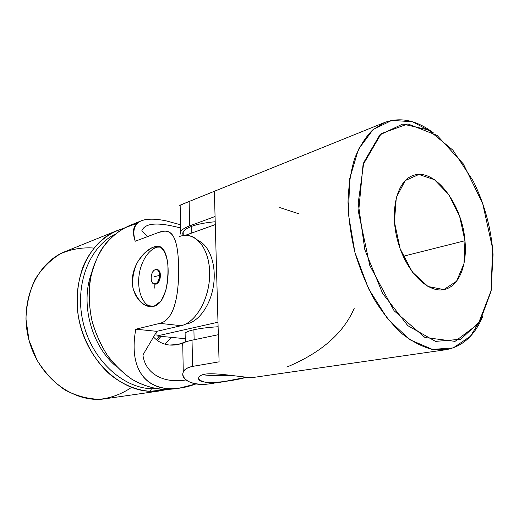 <?xml version="1.0" encoding="UTF-8"?>
<svg xmlns="http://www.w3.org/2000/svg" width="519" height="519" viewBox="0 0 519 519"><rect width="100%" height="100%" fill="white"/><g stroke="black" fill="none" stroke-linecap="round" stroke-linejoin="round"><path stroke-width="0.78" d="M482.819 316.292C474.762 335.546 462.455 346.692 445.879 349.728L431.73 349.274C421.804 346.601 411.814 341.353 401.758 333.529C391.871 324.265 382.698 312.866 374.231 299.32C366.388 284.782 359.952 269.134 354.918 252.377C350.844 235.354 348.534 218.59 348.002 202.079C348.509 186.12 350.708 171.653 354.594 158.678C359.349 146.858 365.35 137.295 372.59 129.997L384.585 122.49C400.441 116.788 416.679 120.233 433.32 132.819L412.514 121.77L391.787 120.376L373.064 129.581L358.415 149.381L349.748 178.484L348.431 214.133L354.918 252.383L368.548 288.713L387.615 318.861L409.744 339.647L432.366 349.397L453.178 347.938L470.389 336.299L482.819 316.292M216.507 382.594C195.468 387.699 179.555 380.375 183.265 372.019C184.368 369.288 187.476 367.413 192.588 366.395L219.083 361.847L214.366 191.29L189.124 201.495L189.636 225.895C182.896 228.477 179.769 231.221 180.249 234.14L180.651 231.792C181.786 229.683 184.783 227.718 189.636 225.895L214.989 216.527L189.636 225.895L189.124 201.495L180.151 205.252L180.171 206.179C178.893 205.835 180.054 205.005 183.655 203.695L214.366 191.29L219.083 361.847L192.588 366.395C173.048 370.475 184.978 388.763 211.233 383.509L221.931 381.971C201.872 385.902 190.973 376.749 205.31 374.102C218.616 372.246 249.684 379.039 255.251 377.17C249.736 379.045 218.629 372.246 205.31 374.102C201.904 374.692 199.809 375.652 199.017 376.989C194.242 385.948 228.749 382.269 246.914 377.19L221.931 381.971M202.585 374.724C209.365 375.659 218.823 375.899 230.961 375.438C218.823 375.899 209.365 375.659 202.585 374.724M182.766 345.446C180.962 343.682 184.05 341.93 192.036 340.192L218.291 334.716L192.036 340.192C187.022 341.249 183.921 342.358 182.733 343.52L182.766 345.446M492.525 248.076L493.05 254.595L490.993 291.529L479.978 321.326L460.781 339.264L435.519 341.392L407.824 325.673L382.574 293.365L364.818 249.704L358.214 203.033L363.787 162.415L379.824 134.901L402.731 124.041L428.35 129.899L452.853 150.121L473.205 181.014C483.617 202.086 490.059 224.442 492.525 248.076L482.702 203.617L463.318 163.9L437.069 135.401L407.934 123.931L381.231 133.597L363.041 164.834L358.564 212.414L369.788 265.475L394.064 310.712L424.964 337.506L455.04 341.372L478.278 323.908L491.182 290.517L492.525 248.076M464.966 240.738L463.941 263.801L456.532 281.272L443.816 289.576L428.019 286.501L412.313 272.021L400.175 248.828L394.421 221.963L396.308 197.467L405.196 180.593L418.878 174.468L434.416 179.671L448.825 194.619L459.607 216.267L464.966 240.738C462.325 204.11 434.727 167.455 413.293 175.435C397.191 180.398 389.341 210.357 397.671 240.842C405.806 271.385 427.656 293.339 444.069 289.531C458.9 286.689 467.418 265.267 464.966 240.738L403.179 256.282L464.966 240.738M279.754 207.561L298.84 213.796M354.328 308.059C343.636 333.114 321.144 352.784 286.864 367.069M192.588 366.395L192.036 340.192L192.588 366.395M215.203 224.623L185.659 235.211L215.203 224.623M156.933 331.323L156.991 335.962L217.928 322.228L156.991 335.962L185.231 338.712L156.991 335.962L156.933 331.323M198.479 240.745C209.773 245.759 216.631 265.391 213.471 285.684C210.403 305.983 197.973 322.656 185.698 324.057C197.973 322.656 210.403 305.983 213.471 285.684C216.631 265.391 209.773 245.759 198.479 240.745M193.911 329.74L194.125 339.75L193.911 329.74C200.198 328.365 208.242 327.372 218.058 326.756C208.242 327.372 200.198 328.365 193.911 329.74C189.176 330.811 186.25 331.939 185.121 333.12L185.16 335.086M191.68 226.323C187.087 228.036 184.251 229.891 183.168 231.889L182.96 234.679C181.922 231.734 184.829 228.95 191.68 226.323L191.822 232.999L191.68 226.323C197.778 224.117 205.595 222.593 215.132 221.756C205.595 222.593 197.778 224.117 191.68 226.323M154.863 283.977L154.785 288.168M157.393 340.47L161.065 336.364L157.393 340.47M153.52 337C157.88 341.71 163.219 344.382 169.544 345.031L177.777 344.519L185.296 342.021C180.022 344.441 174.767 345.44 169.544 345.031C163.219 344.382 157.88 341.71 153.52 337M141.064 220.906L129.121 225.733C120.791 229.651 113.272 235.224 106.557 242.464C100.459 250.567 95.691 259.909 92.239 270.483C88.12 287.357 88.23 304.913 92.57 323.155C96.216 334.872 101.25 345.732 107.673 355.742C114.764 365.032 122.711 372.791 131.502 379.026C145.326 387.142 159.21 390.463 173.158 388.991L179.704 388.05C148.181 393.019 127.946 371.422 135.809 329.202L159.839 323.363C175.033 319.775 178.958 292.982 178.653 266.798C177.978 240.537 173.482 226.699 158.658 232.415L135.206 241.251C131.599 230.644 133.565 223.858 141.097 220.893C147.039 218.616 155.408 218.616 166.203 220.88L180.521 224.753L166.203 220.88C140.331 215.573 129.997 222.366 135.206 241.251L158.658 232.415L164.958 231.098C175.669 230.799 178.718 247.978 178.666 272.812C178.283 297.316 173.871 319.951 159.839 323.363L181.144 325.698C195.118 322.701 208.346 301.02 209.553 277.756C210.909 254.479 200.075 235.658 186.49 235.379M179.509 236.508C194.333 230.819 209.073 246.888 209.644 271.898C210.442 296.842 196.429 322.526 181.144 325.698L156.855 331.336L142.92 354.97C145.164 373.323 162.921 383.742 185.899 379.966C162.921 383.742 145.164 373.323 142.92 354.97L156.855 331.336L135.809 329.202L156.855 331.336L181.144 325.698L159.839 323.363L135.809 329.202C126.545 378.818 155.992 398.832 196.143 383.859L179.704 388.05M153.929 306.294L145.352 305.347C139.617 301.708 135.465 295.869 132.909 287.824C132.001 279.099 133.467 270.633 137.327 262.432C142.2 255.095 147.5 250.002 153.241 247.148L160.39 247.128C164.088 250.009 166.547 255.445 167.767 263.431C168.351 272.514 167.702 281.551 165.821 290.556L161.124 301.007L153.929 306.294C172.12 301.974 172.483 243.904 157.192 246.415C148.57 246.369 135.323 259.734 132.702 275.595C129.932 291.626 140.182 306.457 150.789 306.671L153.929 306.294M159.904 246.921C150.698 246.687 141.376 259.422 139.189 274.519C136.886 289.596 142.115 304.381 151.016 306.677C142.115 304.381 136.886 289.596 139.189 274.519C141.376 259.422 150.698 246.687 159.904 246.921M156.083 269.822C162.726 267.512 160.942 286.138 154.714 283.984L155.421 284.101C160.838 284.568 162.466 269.432 156.978 269.685L156.842 269.666M171.432 337.369L165.042 344.201L171.432 337.369M180.58 228.003C158.016 221.963 145.106 222.865 141.849 230.702C145.106 222.865 158.016 221.963 180.58 228.003M131.489 387.414C121.946 393.94 111.364 397.904 99.745 399.299C87.847 399.027 76.183 395.88 64.752 389.847C53.879 382.211 44.647 372.337 37.063 360.231L29.038 340.302L25.95 319.042C26.417 304.763 29.427 291.587 34.987 279.52C41.831 268.557 50.33 259.967 60.476 253.752C71.22 249.114 82.359 247.213 93.887 248.056M117.106 230.585L65.342 251.507C36.291 262.718 18.684 302.486 29.038 340.295C39.1 378.182 74.321 403.704 105.065 398.793L160.332 390.839L150.127 391.332C119.098 390.392 86.868 359.505 79.011 319.892C70.928 280.312 88.872 241.543 117.106 230.585L123.256 228.529C106.291 233.505 91.636 246.862 83.312 266.137C77.655 281.389 75.969 297.9 78.252 315.662C82.326 338.842 94.075 360.348 110.164 374.595C122.815 384.631 136.134 390.21 150.127 391.332L166.69 389.522L160.332 390.839M151.496 388.763C122.257 387.738 91.85 359.583 83.15 322.52C74.269 285.502 88.892 247.615 114.589 234.439C88.892 247.615 74.269 285.502 83.15 322.52C91.85 359.583 122.257 387.738 151.496 388.763L150.127 391.332L151.496 388.763L156.225 388.776L151.496 388.763M91.558 273.104C79.945 303.544 91.532 346.471 116.872 366.939M176.239 388.452L161.701 389.412C151.678 388.147 141.817 384.819 132.124 379.421C122.756 372.876 114.355 364.617 106.914 354.639C100.245 343.863 95.165 332.199 91.681 319.633C89.242 306.852 88.639 294.247 89.871 281.823C92.148 269.809 96.054 258.962 101.581 249.269C107.9 240.479 115.289 233.479 123.736 228.263L137.23 223.189M147.584 236.593L141.849 230.702L147.584 236.593M155.285 269.692C151.613 270.756 149.706 279.358 152.385 282.712C156.187 285.119 158.632 282.686 159.716 275.407L154.37 276.614L159.716 275.407C159.385 271.171 157.912 269.27 155.285 269.692L156.174 269.556C158.327 269.861 159.508 271.807 159.716 275.407C159.365 280.507 157.666 283.368 154.623 283.984C149.647 284.243 150.276 270.95 155.285 269.692M445.879 349.728L255.251 377.17M384.585 122.49L183.745 203.656M182.733 343.52L183.265 372.019M180.158 205.252L180.651 231.792M185.121 333.12L185.296 342.06M183.168 231.889L183.226 234.731M156.615 339.874L159.275 336.189M159.852 246.901L157.192 246.415M154.623 283.984L155.421 284.101"/></g></svg>
